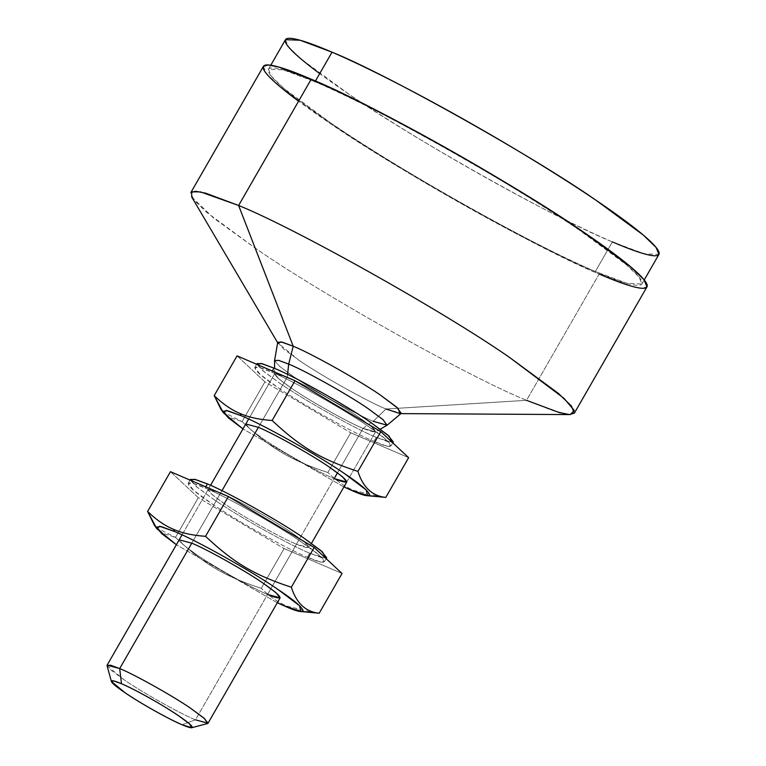 <?xml version="1.0" encoding="UTF-8"?>
<svg xmlns="http://www.w3.org/2000/svg" width="766" height="766" viewBox="0 0 766 766"><rect width="100%" height="100%" fill="white"/><g stroke="black" fill="none" stroke-linecap="round" stroke-linejoin="round"><path stroke-width="0.57" stroke-dasharray="3.83 2.87" d="M263.418 66.355L266.348 73.536L279.446 86.204L328.087 122.005C393.638 167.764 542.701 251.382 599.146 274.046L526.529 400.331L386.007 409.015L373.205 421.29L363.046 428.385L337.48 472.842L363.046 428.385C380.807 435.414 379.333 431.66 358.612 417.116L371.414 426.538L375.627 431.765L363.046 428.385C348.195 422.42 308.966 400.417 291.722 388.372C308.966 400.417 348.195 422.42 363.046 428.385C348.195 422.42 308.966 400.417 291.722 388.372L278.92 378.95L274.697 373.722L287.279 377.102C302.13 383.067 341.358 405.07 358.612 417.116C341.358 405.07 302.13 383.067 287.279 377.102C269.517 370.074 271.001 373.827 291.722 388.372L279.466 379.4L274.63 374.019L278.154 373.741L287.279 377.102L258.381 427.351L287.279 377.102L287.576 374.392L287.279 377.102C302.13 383.067 341.358 405.07 358.612 417.116L371.931 426.978L375.417 431.967L363.046 428.385L373.205 421.29C356.63 414.636 312.873 390.095 293.637 376.661L279.734 366.474L274.582 360.518M385.796 497.402C372.927 496.521 362.232 494.185 353.7 490.393L351.383 490.297L353.7 490.393C345.054 486.803 336.437 480.847 327.867 472.507C336.437 480.847 345.054 486.803 353.7 490.393L381.64 497.067M343.905 486.937L242.975 428.903L343.905 486.937M221.029 409.465L229.704 417.547L242.075 421.606C270.666 448.397 290.85 460.376 327.867 472.507L350.713 432.771L408.642 457.666L350.713 432.771L327.867 472.507C290.85 460.376 270.666 448.397 242.075 421.606L222.877 411.821M392.288 442.403L376.307 437.357L374 441.369C353.94 433.326 300.981 403.615 277.694 387.366L260.421 374.641L254.724 367.584L260.047 367.795L271.71 372.152L272.351 371.031L271.71 372.152C291.76 380.204 344.719 409.906 368.006 426.164L385.288 438.889L390.976 445.936L385.652 445.735L374 441.369L376.307 437.357C356.257 429.305 303.298 399.593 280.011 383.345C303.298 399.593 356.257 429.305 376.307 437.357L387.969 441.714L393.293 441.915M254.724 367.584L257.031 363.572L262.728 370.62L280.011 383.345L264.203 371.845L257.031 364.444M237.058 355.864L264.921 381.87L242.075 421.606L264.921 381.87L350.713 432.771L264.921 381.87L237.058 355.864M374 441.369C398.626 452.524 395.333 444.156 368.006 426.164C344.719 409.906 291.76 380.204 271.71 372.152C247.083 361.006 250.377 369.375 277.694 387.366C300.981 403.615 353.94 433.326 374 441.369M248.634 419.05L274.697 373.722L278.92 378.95L291.722 388.372C308.966 400.417 348.195 422.42 363.046 428.385L375.627 431.765L371.414 426.538L358.612 417.116C341.358 405.07 302.13 383.067 287.279 377.102L258.381 427.351L287.279 377.102L274.697 373.722L245.8 423.971L250.022 429.199L262.824 438.621C280.069 450.667 319.298 472.67 334.158 478.626C319.298 472.67 280.069 450.667 262.824 438.621L255.059 433.144M208.103 489.541L179.206 539.791L183.419 545.019L196.22 554.44C213.475 566.486 252.703 588.489 267.554 594.454L296.452 544.205C281.591 538.239 242.362 516.236 225.118 504.191L212.316 494.769L208.103 489.541L220.685 492.931C202.923 485.893 204.398 489.646 225.118 504.191C242.362 516.236 281.591 538.239 296.452 544.205C314.213 551.233 312.729 547.479 292.009 532.935C274.764 520.89 235.535 498.886 220.685 492.931L191.787 543.18L220.685 492.931C235.535 498.886 274.764 520.89 292.009 532.935L304.811 542.357L309.033 547.585L296.452 544.205L267.554 594.454C252.703 588.489 213.475 566.486 196.22 554.44L188.455 548.963M319.192 613.221C306.333 612.35 295.638 610.014 287.106 606.212L284.789 606.117L287.106 606.212C278.451 602.622 269.843 596.666 261.263 588.326C269.843 596.666 278.451 602.622 287.106 606.212L315.037 612.886M277.302 602.756L176.371 544.722L277.302 602.756M154.426 525.284L163.11 533.366L175.471 537.426C204.062 564.216 224.246 576.195 261.263 588.326L284.109 548.59L342.048 573.485L284.109 548.59L261.263 588.326C224.246 576.195 204.062 564.216 175.471 537.426L156.283 527.64M325.694 558.222L309.703 553.176L307.396 557.198C287.346 549.145 234.386 519.434 211.1 503.185L193.817 490.46L188.13 483.403L193.444 483.614L205.106 487.971L205.757 486.85L205.106 487.971C225.166 496.023 278.125 525.725 301.402 541.983L318.685 554.708L324.382 561.756L319.058 561.555L307.396 557.198L309.703 553.176C289.653 545.124 236.694 515.422 213.408 499.164C236.694 515.422 289.653 545.124 309.703 553.176L321.366 557.533L326.689 557.734M188.13 483.403L190.437 479.392L196.134 486.439L213.408 499.164L197.609 487.664L190.428 480.263M170.464 471.684L198.317 497.689L175.471 537.426L198.317 497.689L284.109 548.59L198.317 497.689L170.464 471.684M307.396 557.198C332.023 568.343 328.729 559.975 301.402 541.983C278.125 525.725 225.166 496.023 205.106 487.971C180.479 476.825 183.773 485.194 211.1 503.185C234.386 519.434 287.346 549.145 307.396 557.198M285.479 39.669L288.322 46.669L301.086 59.001L348.444 93.864C412.261 138.416 557.409 219.832 612.369 241.893L595.364 271.48C540.403 249.41 395.256 168.003 331.439 123.45L284.071 88.578L271.317 76.246L268.473 69.256L283.056 69.811L315.017 81.761L315.439 81.033L315.017 81.761C369.978 103.831 515.125 185.248 578.943 229.8L626.301 264.663L639.064 276.995L641.908 283.995L627.316 283.43L595.364 271.48L612.369 241.893L644.33 253.852L658.923 254.408M274.573 360.652L279.963 366.655L293.637 376.661C312.873 390.095 356.63 414.636 373.205 421.29L386.007 409.015C367.814 401.71 319.776 374.765 298.654 360.02C319.776 374.765 367.814 401.71 386.007 409.015L526.529 400.331C470.085 377.657 321.021 294.048 255.48 248.289C321.021 294.048 470.085 377.657 526.529 400.331L599.146 274.046A221.211 20.433 29.9 0 1 298.577 101.208M595.364 271.48A215.39 19.897 -150.1 0 0 492.279 175.242A215.39 19.897 -150.1 0 0 277.934 83.14A215.39 19.897 -150.1 0 0 595.364 271.48M191.663 196.91L213.369 217.841L255.48 248.289L206.839 212.488L193.731 199.821L190.811 192.63M599.146 274.046L631.969 286.321L642.195 288.294L646.954 286.896M277.732 342.297L283.391 348.827L298.654 360.02L277.656 342.737M526.529 400.331L553.109 410.681L570.21 414.588M386.007 409.015L401.269 413.334M373.205 421.29L386.993 425.293M107.077 665.731L124.13 679.815C141.375 691.861 180.604 713.864 195.454 719.829L363.046 428.385L195.454 719.829C180.604 713.864 141.375 691.861 124.13 679.815L111.329 670.394L107.106 665.175M191.787 543.18L221.958 490.7L191.787 543.18M195.454 719.829L182.107 724.751L195.454 719.829L207.576 723.516M612.369 241.893A215.39 19.897 29.9 0 1 319.709 73.613M346.73 482.015L375.627 431.765L346.73 482.015M392.767 442.834L390.976 445.936M311.465 543.353L309.033 547.585M326.163 558.663L324.382 561.756M268.473 69.256L270.791 65.215M644.235 279.954L641.908 283.995M400.924 413.621L400.082 413.611M274.63 374.019L274.601 368.389M380.29 429.161L375.417 431.967M182.04 534.869L210.535 485.318"/><path stroke-width="1.15" d="M337.48 472.842L334.158 478.626L346.73 482.015L342.517 476.787L329.715 467.365C312.471 455.32 273.242 433.317 258.381 427.351C273.242 433.317 312.471 455.32 329.715 467.365C350.435 481.91 351.91 485.663 334.158 478.626L337.48 472.842M351.383 490.297L343.905 486.937L351.383 490.297C377.925 502.305 374.382 493.294 344.93 473.905L366.158 489.924L367.45 495.717L351.383 490.297M222.877 411.821L214.212 395.601L237.058 355.864L294.996 380.75L380.788 431.66L408.642 457.666L385.796 497.402C372.295 496.062 363.007 487.387 357.933 471.396C363.007 487.387 372.295 496.062 385.796 497.402L408.642 457.666L380.788 431.66L357.933 471.396C320.916 459.255 300.732 447.277 272.141 420.486C259.281 419.615 248.586 417.279 240.055 413.477C248.586 417.279 259.281 419.615 272.141 420.486L294.996 380.75L272.141 420.486C300.732 447.277 320.916 459.255 357.933 471.396L380.788 431.66L294.996 380.75L237.058 355.864L214.212 395.601C222.782 403.931 231.399 409.896 240.055 413.477L241.146 415.689L227.732 410.767L222.753 411.304L228.479 417.939L242.975 428.903L223.538 412.97L226.142 410.413L241.146 415.689L240.055 413.477C231.399 409.896 222.782 403.931 214.212 395.601L221.029 409.465L223.538 412.97M257.031 364.444L261.101 363.448L274.017 368.13L272.351 371.031L274.017 368.13L262.355 363.773L257.031 363.572L256.629 364.271M392.767 442.834L393.293 441.915L387.596 434.868L370.313 422.143C347.036 405.894 294.077 376.183 274.017 368.13C294.077 376.183 347.036 405.894 370.313 422.143L389.185 436.247L392.288 442.403M367.45 495.717L385.796 497.402M241.146 415.689C262.767 424.374 319.834 456.383 344.93 473.905C319.834 456.383 262.767 424.374 241.146 415.689M255.059 433.144L258.381 427.351L245.8 423.971M267.554 594.454L280.136 597.834L275.913 592.606L263.121 583.185C245.867 571.139 206.638 549.136 191.787 543.18C206.638 549.136 245.867 571.139 263.121 583.185C283.832 597.729 285.316 601.482 267.554 594.454M284.789 606.117L277.302 602.756L284.789 606.117C311.331 618.124 307.779 609.114 278.336 589.724L299.554 605.743L300.846 611.536L284.789 606.117M156.283 527.64L147.608 511.42L170.464 471.684L228.392 496.569L314.184 547.479L342.048 573.485L319.192 613.221C305.701 611.881 296.413 603.206 291.339 587.216C296.413 603.206 305.701 611.881 319.192 613.221L342.048 573.485L314.184 547.479L291.339 587.216C254.322 575.075 234.137 563.096 205.547 536.305C192.678 535.434 181.982 533.098 173.451 529.296C181.982 533.098 192.678 535.434 205.547 536.305L228.392 496.569L205.547 536.305C234.137 563.096 254.322 575.075 291.339 587.216L314.184 547.479L228.392 496.569L170.464 471.684L147.608 511.42C156.187 519.75 164.795 525.715 173.451 529.296L174.552 531.508L161.128 526.587L156.149 527.123L161.875 533.758L176.371 544.722L156.934 528.789L159.548 526.232L174.552 531.508L173.451 529.296C164.795 525.715 156.187 519.75 147.608 511.42L154.426 525.284L156.934 528.789M190.428 480.263L194.507 479.267L207.423 483.949L205.757 486.85L207.423 483.949L195.761 479.593L190.437 479.392L190.035 480.09M326.163 558.663L326.689 557.734L321.002 550.687L303.719 537.962C280.433 521.713 227.473 492.002 207.423 483.949C227.473 492.002 280.433 521.713 303.719 537.962L322.582 552.066L325.694 558.222M300.846 611.536L319.192 613.221M174.552 531.508C196.163 540.193 253.24 572.202 278.336 589.724C253.24 572.202 196.163 540.193 174.552 531.508M188.455 548.963L191.787 543.18L179.206 539.791M644.235 279.954L658.923 254.408L656.079 247.418L643.316 235.076L595.958 200.213C532.14 155.661 386.993 74.254 332.032 52.184L315.017 81.761L332.032 52.184L300.071 40.225L285.479 39.669L270.791 65.215M298.577 101.208A221.211 20.433 29.9 0 1 332.367 88.703A221.211 20.433 29.9 0 1 592.961 238.552A221.211 20.433 29.9 0 1 599.146 274.046M190.811 192.63L195.569 191.232L205.795 193.204L238.619 205.48L311.226 79.204L278.403 66.929L268.186 64.957L263.418 66.355L190.811 192.63M574.337 413.18L646.954 286.896L644.034 279.705L630.925 267.047L582.284 231.236C516.744 185.477 367.68 101.868 311.226 79.204L238.619 205.48C295.063 228.144 444.127 311.762 509.668 357.521L558.309 393.322L571.417 405.99L574.337 413.18L569.578 414.569L559.352 412.606L526.529 400.331M278.087 343.455L280.94 341.847L293.215 346.222L238.619 205.48L200.539 191.921L191.691 191.806L191.663 196.91L278.087 343.455M400.082 413.611L570.21 414.588L574.261 410.461L563.91 398.243L509.668 357.521C444.127 311.762 295.063 228.144 238.619 205.48L293.215 346.222C311.408 353.528 359.445 380.472 380.568 395.218L398.052 408.345L400.082 413.611L386.007 409.015M274.582 360.518L278.7 360.393L288.686 364.099L293.215 346.222L282.261 342.163L277.732 342.297L274.582 360.518M387.098 425.216L401.269 413.334L396.654 407.1L380.568 395.218C359.445 380.472 311.408 353.528 293.215 346.222L288.686 364.099C305.251 370.754 349.009 395.294 368.255 408.728L382.895 419.548L387.098 425.216L373.205 421.29M380.29 429.161L386.993 425.293L383.105 419.73L368.255 408.728C349.009 395.294 305.251 370.754 288.686 364.099L287.576 374.392L288.686 364.099L278.508 360.346L274.573 360.652L274.601 368.389M182.04 534.869L107.106 665.175L119.688 668.555L191.787 543.18L119.688 668.555C134.548 674.52 173.777 696.524 191.021 708.56L203.823 717.981L208.036 723.209L195.454 719.829M221.958 490.7L258.381 427.351L221.958 490.7M191.797 727.7L207.576 723.516L204.704 718.747L191.021 708.56C173.777 696.524 134.548 674.52 119.688 668.555L121.488 683.732C133.37 688.5 164.757 706.099 178.555 715.741L189.499 723.88L191.797 727.7L182.107 724.751C170.224 719.973 138.838 702.374 125.04 692.742L111.396 681.472L113.914 680.974L121.488 683.732L119.688 668.555L110.227 665.108L107.077 665.731L111.396 681.472M182.107 724.751A46.573 4.299 -150.1 0 0 159.816 703.944A46.573 4.299 -150.1 0 0 113.473 684.028A46.573 4.299 -150.1 0 0 182.107 724.751M319.709 73.613A215.39 19.897 29.9 0 1 352.609 61.433A215.39 19.897 29.9 0 1 606.346 207.337A215.39 19.897 29.9 0 1 612.369 241.893M210.535 485.318L248.634 419.05M346.73 482.015L311.465 543.353M280.136 597.834L208.036 723.209"/></g></svg>

